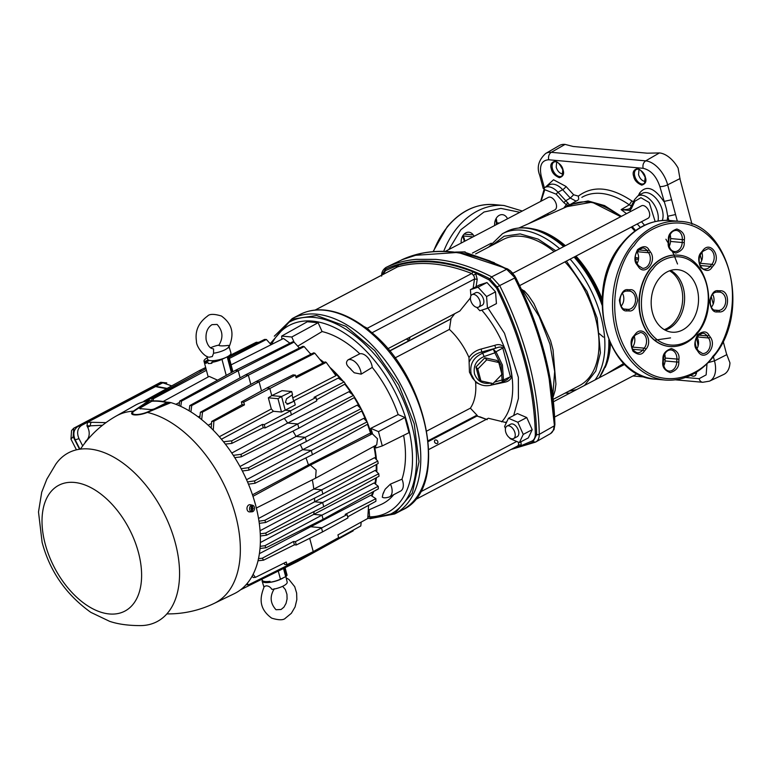 <?xml version="1.0" encoding="UTF-8"?>
<svg xmlns="http://www.w3.org/2000/svg" width="770" height="770" viewBox="0 0 770 770"><rect width="100%" height="100%" fill="white"/><g stroke="black" fill="none" stroke-linecap="round" stroke-linejoin="round"><path stroke-width="1.16" d="M654.654 340.167L670.554 337.895M487.006 247.959L488.671 247.016M566.402 261.097L586.981 291.378L597.154 318.164L600.427 352.824L595.778 371.073L584.507 385.452M366.674 328.617C352.285 317.5 338.107 311.301 324.17 310.012C315.219 309.28 307.114 310.801 299.838 314.574A110.312 65.363 62.3 0 1 323.525 310.146A110.312 65.363 62.3 0 1 323.9 310.185A110.312 65.363 62.3 0 1 417.292 400.179A110.312 65.363 62.3 0 1 402.286 509.981C451.028 488.786 427.802 373.594 367.675 329.396L365.904 328.03L367.3 328.261L370.842 331.995M274.447 335.999L292.177 319.204L316.605 315.517L345.98 326.355L374.778 350.668L398.706 384.856L414.222 423.818L419.005 461.759L412.345 493.041L395.241 513.003L370.226 518.682M664.269 329.647A31.378 23.61 95.2 0 0 666.743 328.549A31.378 23.61 95.2 0 0 682.653 299.934A31.378 23.61 95.2 0 0 669.602 270.79M668.649 328.723A31.378 23.61 95.2 0 0 684.578 299.434A31.378 23.61 95.2 0 0 670.583 270.453A31.378 23.61 95.2 0 1 676.628 322.014A31.378 23.61 95.2 0 1 665.184 330.157A31.378 23.61 95.2 0 0 668.649 328.723M519.134 227.881L571.879 204.464A81.591 48.346 62.3 0 1 587.991 202.019A81.591 48.346 62.3 0 1 620.408 216.861M631.284 227.083A81.591 48.346 62.3 0 1 634.836 231.096M635.375 257.43L638.59 258.133M631.544 205.937L629.254 204.839L621.13 209.623L629.918 210.489L630.938 211.346M565.257 207.399L568.972 204.839L588.078 200.941L604.566 205.6L621.38 216.36M632.18 226.611L635.625 230.528M512.859 273.254L641.487 205.811A7.046 4.177 62.3 0 1 643.017 205.532A7.046 4.177 62.3 0 1 648.985 211.288A7.046 4.177 62.3 0 1 648.032 218.305L519.644 285.612M445.503 251.29L548.327 197.39A7.046 4.177 62.3 0 1 549.857 197.101A7.046 4.177 62.3 0 1 555.825 202.856A7.046 4.177 62.3 0 1 554.872 209.873L528.182 223.858M696.504 373.44A6.757 4.004 62.3 0 1 695.772 373.469A6.757 4.004 62.3 0 1 694.723 373.219M563.111 173.847L562.302 173.885C559.511 173.269 557.48 171.055 556.21 167.225L556.633 162.403A6.757 4.004 62.3 0 1 556.874 162.114M645.452 181.297L644.644 181.335C641.853 180.719 639.822 178.505 638.551 174.674L638.975 169.852A6.757 4.004 62.3 0 1 639.225 169.564M553.207 399.351L579.531 385.558A82.409 48.828 -117.7 0 0 564.93 261.867M554.121 251.617A82.409 48.828 -117.7 0 0 520.972 236.294A82.409 48.828 -117.7 0 0 503.003 239.576L475.61 253.936M402.258 259.644L386.213 267.325A242.021 143.403 62.3 0 1 416.07 259.346L435.56 259.375C453.665 261.049 472.366 266.872 491.683 276.863L506.65 269.298L515.053 277.816C512.531 272.638 513.09 272.58 507.103 269.134L506.689 268.942A1.935 1.194 -62.8 0 1 507.555 268.903L458.063 252.416L413.009 255.476M451.133 318.01L449.411 329.416A54.246 32.148 62.3 0 1 468.978 357.482C471.856 353.189 475.956 350.36 481.279 349.003L494.841 345.335C498.575 343.94 501.665 344.604 504.119 347.318A80.099 47.461 62.3 0 1 508.951 361.804A80.099 47.461 62.3 0 1 511.781 376.116C510.953 379.466 508.585 381.497 504.658 382.218L491.972 384.933M472.058 294.641L475.668 292.744A7.046 4.177 62.3 0 1 477.208 292.465A7.046 4.177 62.3 0 1 483.175 298.211A7.046 4.177 62.3 0 1 482.213 305.228L478.603 307.124A7.046 4.177 62.3 0 1 477.073 307.403A7.046 4.177 62.3 0 1 471.105 301.657A7.046 4.177 62.3 0 1 472.058 294.641A7.046 4.177 62.3 0 1 473.598 294.361A7.046 4.177 62.3 0 1 479.566 300.108A7.046 4.177 62.3 0 1 478.603 307.124M507.035 426.07L510.645 424.183A7.046 4.177 62.3 0 1 512.175 423.904A7.046 4.177 62.3 0 1 518.143 429.65A7.046 4.177 62.3 0 1 517.19 436.667L513.58 438.553A7.046 4.177 62.3 0 1 512.04 438.842A7.046 4.177 62.3 0 1 506.073 433.087A7.046 4.177 62.3 0 1 507.035 426.07A7.046 4.177 62.3 0 1 508.566 425.791A7.046 4.177 62.3 0 1 514.543 431.547A7.046 4.177 62.3 0 1 513.58 438.553M435.493 443.26L434.694 442.442M435.079 440.065A2.031 1.617 -132.8 0 1 437.273 443.433A2.031 1.617 -132.8 0 1 435.079 440.065M565.238 207.409L578.097 199.979M614.701 368.945L615.817 369.042M616.058 368.118L616.25 368.82M626.453 213.694A82.814 49.068 -117.7 0 0 621.13 209.623L621.13 209.623C626.202 209.748 629.244 209.257 630.255 208.141L634.49 199.709A1.935 1.425 25.3 0 0 634.855 201.249L640.938 197.698L649.254 202.558L655.154 221.548M575.691 200.931L570.32 198.063L573.631 194.772L578.357 196.119C592.871 185.233 610.716 186.841 631.891 200.96L633.546 201.711M541.069 201.191L544.785 189.699L556.094 194.127L563.861 202.616L565.757 200.729L557.981 192.25L562.658 189.69L570.32 198.063L565.757 200.729L569.627 204.964M567.76 202.491L566.306 204.733L568.116 205.359M630.255 208.141L629.918 210.489L631.323 208.718L634.855 201.249M545.593 187.023L553.524 179.776L565.96 186.407L573.631 194.772M638.349 195.696L639.591 193.068C646.28 184.8 654.365 187.611 663.827 201.48L671.613 199.738L667.648 184.829A5.794 1.665 165.1 0 1 659.861 186.571L666.416 208.959L667.763 216.274L675.55 214.532L671.613 199.738M563.861 202.616L566.306 204.733L563.775 208.054M692.009 224.214L680.122 179.535L678.11 168.062A25.015 14.823 -117.7 0 0 659.447 152.932L645.693 160.863A24.332 14.418 62.3 0 1 667.648 184.829L680.074 178.553M708.217 362.612L714.493 360.87A24.332 14.418 62.3 0 1 709.497 381.15L723.723 374.451A25.015 14.823 -117.7 0 0 729.95 362.872L726.485 353.796L723.117 341.129M713.241 304.025L711.249 296.517M701.691 260.587L700.238 255.139M544.332 187.774L541.156 175.83C539.173 165.55 541.705 160.198 548.75 159.775L643.133 168.312C642.507 165.021 643.364 162.537 645.693 160.863L551.31 152.325L565.065 144.394L573.159 146.483L647.272 153.191L659.447 152.932M565.065 144.394A25.015 14.823 -117.7 0 0 559.28 145.569L545.68 153.471A24.332 14.418 62.3 0 1 551.31 152.325A5.794 4.36 95.2 0 0 548.75 159.775M510.029 270.53L515.871 277.951A240.317 142.392 62.3 0 1 535.371 323.698M541.637 342.948L544.765 354.239M552.783 395.742L554.669 371.486L549.972 344.18L539.144 316.528L523.263 291.243L522.455 291.647M381.92 275.044L385.462 269.154A240.769 142.662 62.3 0 1 489.374 278.557L489.913 278.952L491.683 276.863L499.672 285.574L514.649 278.028A241.462 143.076 62.3 0 1 549.164 378.984L554.381 425.29A241.385 143.028 62.3 0 0 515.274 278.307L515.053 277.816M554.41 425.723L553.986 429.747L554.9 424.588C553.601 376.722 540.598 327.847 515.9 277.951L514.331 275.265M490.134 261.03L464.233 252.06L455.869 252.117M410.805 256.208A241.385 143.028 62.3 0 1 422.21 253.157A241.385 143.028 62.3 0 1 506.689 268.942M524.206 291.686L521.059 289.684M401.613 259.875L422.21 253.157M401.767 259.808C416.281 253.08 432.355 250.433 450.007 251.877L450.854 251.944C468.843 253.6 487.449 259.384 506.65 269.298L507.103 269.134M521.482 289.539L524.418 290.983L528.451 295.536L533.918 303.64L550.598 340.735L553.033 349.85L555.921 384.095L555.093 390.467L552.995 397.484M489.913 278.952L497.603 287.547A240.769 142.662 62.3 0 1 536.613 434.155L536.526 434.838L539.212 434.415L554.025 425.993C553.89 429.824 552.677 432.384 550.386 433.674M554.092 429.477L550.579 433.577M385.876 267.488L385.019 269.462M497.151 286.854L499.672 285.574A242.021 143.403 62.3 0 1 539.26 434.386C539.269 438.255 538.066 440.806 535.641 442.047L535.641 442.047M536.526 434.838L532.879 442.057A240.769 142.662 62.3 0 1 513.003 448.438M385.462 269.154L385.683 270.52L398.465 265.053A240.182 142.315 62.3 0 1 472.876 271.791L489.027 279.866L496.534 288.057C521.078 337.712 534.014 386.319 535.333 433.866C535.333 437.514 534.197 439.92 531.926 441.075L519.346 446.436A240.182 142.315 62.3 0 1 514.572 447.62M470.894 295.863L470.412 289.674L479.364 284.977L486.986 282.542L495.524 291.859L496.438 303.611L487.477 308.308L479.854 310.743L476.755 307.365M505.476 428.447L504.591 426.455L508.46 418.264L517.421 413.567L526.747 417.542L532.205 429.708L528.326 437.899L519.375 442.596L510.038 438.621L509.721 437.918M487.959 308.058L504.485 333.266L518.354 377.339L518.422 398.427L513.696 415.521M520.924 441.778L521.184 445.175L518.499 444.791L517.854 445.897A1.935 1.54 -105.5 0 1 519.346 446.436M476.11 286.681L477.208 279.308L475.802 273.976L473.377 275.217L471.702 273.523A238.979 141.603 -117.7 0 0 397.657 266.824L397.099 267.123M486.986 282.542L478.035 287.229L486.573 296.546L495.524 291.859M470.412 289.674L478.035 287.229M486.573 296.546L487.477 308.308M532.205 429.708L523.244 434.396L519.375 442.596M526.747 417.542L517.796 422.23L523.244 434.396M508.46 418.264L517.796 422.23M506.073 423.308L505.495 422.422L506.824 421.729M363.738 326.403L367.3 328.261L471.702 273.523A1.935 1.28 111.7 0 0 472.876 271.791M387.647 348.849L459.825 311.013L470.643 297.644M480.22 384.461L475.6 382.353A54.246 32.148 62.3 0 1 470.364 408.177L476.996 415.203L475.716 415.877M479.643 416.724L486.399 419.294M505.495 422.422L488.363 418.264L428.871 449.459M370.649 332.476L370.755 331.601M389.408 350.947L450.642 319.021L454.743 313.679M426.869 430.988L470.364 408.177M449.411 329.416L394.904 357.992M475.6 382.353L475.283 381.16M475.225 381.111L472.501 378.089L469.431 372.103L468.978 357.482M502.319 381.978L506.891 379.851L510.385 376.588L502.762 347.944C501.385 346.702 499.027 346.798 495.697 348.213L481.654 352.025C475.735 353.526 471.587 356.818 469.228 361.919M494.841 345.335L495.697 348.213L482.684 353.18L484.099 356.529C476.341 359.985 473.136 365.76 474.484 373.854C477.371 381.429 482.925 384.48 491.154 383.017L491.308 385.115C484.705 386.713 479.113 385.135 474.532 380.38L471.134 374.018C469.517 364.287 473.367 357.338 482.684 353.18L481.654 352.025L481.279 349.003M511.781 376.116L503.474 379.957L502.435 365.047L495.986 351.794L494.869 352.824L493.454 349.484L495.986 351.794L504.119 347.318M504.379 380.861L504.658 382.218M487.208 419.65L475.947 415.675L428.245 440.681L475.947 415.675M410.073 337.096A2.031 1.03 -53.4 0 1 410.044 337.433A2.031 1.03 -53.4 0 1 408.937 339.397A2.031 1.03 -53.4 0 1 407.378 339.878A2.031 1.03 -53.4 0 1 407.157 338.944A2.031 1.03 -53.4 0 1 407.224 338.588M484.099 356.529L494.869 352.824L501.145 365.567L502.088 379.966L503.474 379.957L502.127 381.978M494.475 382.093L502.088 379.966L502.252 382.064L491.318 385.115M498.787 362.516L496.948 360.447L484.869 357.781L475.947 366.982L479.104 378.85L480.942 380.919L493.021 383.585L501.944 374.384L498.787 362.516L486.707 359.85L477.785 369.051L480.942 380.919M475.947 366.982L477.785 369.051M484.869 357.781L486.707 359.85M448.862 249.528L460.835 229.749L484.022 212.01L500.885 208.391L519.875 212.299M474.185 236.255L473.252 234.937A9.173 6.901 95.2 0 0 468.901 232.222A9.173 6.901 95.2 0 0 461.211 243.051M507.526 218.776A9.173 6.901 95.2 0 0 502.377 214.666A9.173 6.901 95.2 0 0 494.638 223.724L494.561 225.572M697.081 332.563L696.59 333.16C689.949 343.382 665.944 354.681 649.543 331.706C633.777 307.971 644.375 277.2 652.623 269.317L653.114 268.711C659.755 258.499 683.76 247.189 700.161 270.174C715.936 293.909 705.33 324.671 697.081 332.563M713.097 356.048L712.731 356.5C701.345 374.759 659.11 395.905 629.571 355.779C601.178 314.218 619.648 259.577 634.076 245.601L634.442 245.139C645.828 226.881 688.062 205.744 717.601 245.861C745.995 287.422 727.525 342.072 713.097 356.048M690.565 323.275A31.378 23.61 95.2 0 0 697.456 290.069A31.378 23.61 95.2 0 0 677.677 269.683A31.378 23.61 95.2 0 0 659.149 278.596A31.378 23.61 95.2 0 0 652.248 311.811A31.378 23.61 95.2 0 0 672.027 332.188A31.378 23.61 95.2 0 0 690.565 323.275M711.374 307.114A9.173 6.901 95.2 0 0 711.701 306.739A9.173 6.901 95.2 0 0 712.654 294.352M621.178 306.085A9.173 6.901 95.2 0 0 621.496 305.7A9.173 6.901 95.2 0 0 622.449 293.322M677.879 255.159A45.863 34.506 95.2 0 0 677.716 255.149A45.863 34.506 95.2 0 0 650.631 268.172A45.863 34.506 95.2 0 0 640.544 316.711A45.863 34.506 95.2 0 0 669.457 346.5A45.863 34.506 95.2 0 0 669.611 346.519M663.75 365.827A9.173 6.901 95.2 0 0 665.039 360.957L665.174 358.069A9.173 6.901 95.2 0 0 664.683 354.123M631.968 347.751L632.507 347.087A9.173 6.901 95.2 0 0 634.259 336.442M696.956 348.772A9.173 6.901 95.2 0 0 696.821 336.952M699.603 263.975L700.142 263.302A9.173 6.901 95.2 0 0 701.894 252.656M669.197 246.313A9.173 6.901 95.2 0 0 670.487 241.443L670.622 238.556A9.173 6.901 95.2 0 0 670.131 234.609M637.021 263.533A9.173 6.901 95.2 0 0 636.886 251.713M228.748 347.838C232.723 337.857 235.476 326.268 221.413 316.008C214.127 313.814 209.498 313.852 207.525 316.095C198.554 322.63 194.858 330.965 196.446 341.091C195.975 346.462 204.502 357.396 209.325 357.174L212.308 356.548L213.569 353.218L213.569 348.897C210.056 348.589 207.582 345.557 206.139 339.811C205.446 332.727 207.399 327.673 212 324.651L217.092 324.43C222.896 330.859 223.464 337.838 218.776 345.374C219.96 346.057 223.204 346.048 228.507 345.383A11.868 3.417 165.1 0 1 228.834 345.894A11.868 3.417 165.1 0 1 225.158 349.676A11.868 3.417 165.1 0 1 213.569 353.218M228.834 345.894L230.933 352.987A12.07 3.475 165.1 0 1 223.983 358.262A12.07 3.475 165.1 0 1 210.662 360.639A12.07 3.475 165.1 0 1 207.602 359.195L206.918 356.308M210.431 347.847A11.868 3.417 165.1 0 1 211.558 347.347A37.432 37.432 0 0 1 218.988 345.085M252.541 508.036L252.666 505.274L252.04 505.139L251.906 507.979L253.157 508.046L253.118 509.009L250.933 508.922L251.549 508.989L251.424 511.752L250.789 511.781A3.388 2.551 95.2 0 0 251.261 511.848A3.388 2.551 95.2 0 0 251.367 511.848A3.388 2.551 95.2 0 0 251.732 511.79L251.549 509.134M251.867 508.941L252.493 508.999L252.368 511.761L251.732 511.79M251.549 508.989L250.933 508.98L251.723 505.264L251.097 505.12A3.388 2.551 95.2 0 1 251.569 505.072A3.388 2.551 95.2 0 1 251.973 505.12L250.298 504.735A3.619 2.724 95.2 0 0 249.865 504.687A3.619 2.724 95.2 0 0 246.978 508.267A3.619 2.724 95.2 0 0 249.538 511.915A3.619 2.724 95.2 0 0 249.653 511.915A3.619 2.724 95.2 0 0 249.759 511.906M251.597 507.969L251.752 508.941M251.723 505.264A3.311 2.493 95.2 0 0 249.557 508.489A3.311 2.493 95.2 0 0 251.424 511.752M252.368 511.761A3.311 2.493 95.2 0 0 254.543 508.547A3.311 2.493 95.2 0 0 252.666 505.274M252.493 508.999L253.118 509.009M272.647 589.319L271.906 589.425C270.414 587.038 268.489 585.835 266.15 585.845L264.254 586.528M262.281 580.234A12.07 3.475 -14.9 0 0 262.156 581.167A12.07 3.475 -14.9 0 0 265.198 582.543A12.07 3.475 -14.9 0 0 283.35 577.789M271.906 589.425A11.868 3.417 -14.9 0 0 281.531 586.807A11.868 3.417 -14.9 0 0 283.495 585.883A11.868 3.417 -14.9 0 0 287.181 582.159L285.863 576.576M76.442 449.824L70.965 439.141L71.543 430.584L73.747 428.207L73.169 436.763L79.551 449.228M166.772 382.902L160.718 382.276L73.747 428.207M79.955 449.17L75.191 439.853C72.755 433.933 73.66 429.477 77.914 426.503L158.591 384.201L163.038 382.882L158.591 384.201M77.914 426.503L81.707 425.31C77.452 428.284 76.548 432.73 78.983 438.659L75.191 439.853M171.71 385.866L163.038 382.882M84.777 443.154L85.653 441.268L86.413 441.104M166.638 388.658L158.379 387.175A2.897 2.435 -77.3 0 1 159.727 387.031L155.627 386.55L161.517 383.46M85.653 441.268A11.588 9.336 63.9 0 0 87.665 427.235L86.952 425.829L87.597 422.22L105.962 422.634M102.506 425.261L90.514 425.82A2.897 1.867 -90.2 0 1 91.563 422.201M82.698 445.907L78.983 438.659M81.707 425.31L155.627 386.55L158.379 387.175M361.168 374.153L354.239 372.776L351.505 370.062A94.537 56.018 -117.7 0 0 349.59 367.964C346.086 364.922 345.576 362.208 348.059 359.84A11.588 6.863 62.3 0 1 360.658 370.967A11.588 6.863 62.3 0 1 361.168 374.153L372.257 367.415A11.588 6.863 -117.7 0 0 371.823 365.115A11.588 6.863 -117.7 0 0 359.792 353.805A95.663 56.682 -117.7 0 0 322.091 331.552L318.125 322.717L291.782 337.01L294.082 342.14M389.408 496.929C385.924 498.036 383.547 498.103 382.295 497.151L383.036 493.657A5.794 3.436 -117.7 0 0 383.903 491.809L385.212 489.171L390.428 484.109A11.588 6.863 62.3 0 1 391.632 487.362A11.588 6.863 62.3 0 1 389.408 496.929L400.573 491.087A11.588 6.863 -117.7 0 0 402.797 481.51A11.588 6.863 -117.7 0 0 401.998 479.171A95.663 56.682 -117.7 0 0 403.615 435.358M383.903 491.809A94.537 56.018 62.3 0 1 383.036 493.657M297.73 346.173L322.091 331.552M318.125 322.717L307.346 321.744L281.647 336.086L291.782 337.01M281.897 339.272L281.647 336.086M404.943 417.484L398.167 414.597L370.774 428.351L378.465 431.624L404.943 417.484L408.995 432.692L382.276 445.926L375.981 447.938A93.738 55.536 -117.7 0 0 375.51 445.522M378.465 431.624L382.276 445.926M372.545 433.847A93.738 55.536 -117.7 0 0 370.774 428.351M369.08 509.807L369.561 516.035L367.858 516.872A105.654 62.601 -117.7 0 0 407.763 425.165A105.654 62.601 -117.7 0 0 341.38 331.206A105.654 62.601 -117.7 0 0 271.415 344.546M320.58 360.244A93.18 55.209 62.3 0 1 323.766 362.632A93.18 55.209 62.3 0 0 320.58 360.244M331.023 368.811A93.18 55.209 62.3 0 1 342.226 380.64A93.18 55.209 62.3 0 0 331.023 368.811M345.008 384.066A93.18 55.209 62.3 0 1 352.602 394.664A93.18 55.209 62.3 0 0 345.008 384.066M354.421 397.522A93.18 55.209 62.3 0 1 360.476 408.158A93.18 55.209 62.3 0 0 354.421 397.522M361.861 410.891A93.18 55.209 62.3 0 1 366.501 421.209A93.18 55.209 62.3 0 0 361.861 410.891M367.675 424.203A93.18 55.209 62.3 0 1 370.938 433.693A93.18 55.209 62.3 0 0 367.675 424.203M374.153 446.263A93.18 55.209 62.3 0 1 376.097 459.295A93.18 55.209 62.3 0 0 374.153 446.263M376.443 464.454A93.18 55.209 62.3 0 1 376.492 471.606A93.18 55.209 62.3 0 0 376.443 464.464M376.058 477.872A93.18 55.209 62.3 0 1 375.192 483.82A93.18 55.209 62.3 0 0 376.058 477.872M373.2 491.693A93.18 55.209 62.3 0 1 371.66 495.87A93.18 55.209 62.3 0 0 373.2 491.693M371.256 433.722A93.661 55.498 -117.7 0 0 367.935 424.058M367.04 421.767A93.661 55.498 -117.7 0 0 353.844 396.059M353.343 395.28A93.661 55.498 -117.7 0 0 345.268 383.922M343.093 381.217A93.661 55.498 -117.7 0 0 330.051 367.502M324.093 362.468A93.661 55.498 -117.7 0 0 319.8 359.282M311.33 353.998A93.661 55.498 -117.7 0 0 309.925 353.257M372.016 496.092A93.661 55.498 -117.7 0 0 373.71 491.414M375.519 484.08A93.661 55.498 -117.7 0 0 376.443 477.66M376.819 471.923A93.661 55.498 -117.7 0 0 376.771 464.281M376.453 459.671A93.661 55.498 -117.7 0 0 374.432 446.109M398.167 414.597A95.663 56.682 -117.7 0 0 372.257 367.415M368.301 510.154L380.9 504.562A95.663 56.682 -117.7 0 0 393.759 494.658M359.792 353.805L348.059 359.84M401.998 479.171L390.428 484.109M321.225 361.043A92.785 54.978 62.3 0 1 323.506 362.766M331.832 369.918A92.785 54.978 62.3 0 1 341.514 380.168M344.796 384.182A92.785 54.978 62.3 0 1 351.996 394.163M354.219 397.628A92.785 54.978 62.3 0 1 359.956 407.657M361.659 411.007A92.785 54.978 62.3 0 1 366.058 420.747M367.473 424.318A92.785 54.978 62.3 0 1 370.688 433.674M373.922 446.388A92.785 54.978 62.3 0 1 375.808 458.997M376.183 464.608A92.785 54.978 62.3 0 1 376.212 471.356M375.75 478.045A92.785 54.978 62.3 0 1 374.923 483.608M372.786 491.924A92.785 54.978 62.3 0 1 371.371 495.688M292.013 395L293.707 401.372L286.892 404.135M213.251 430.141L213.896 421.257L211.673 421.44L242.098 404.664L241.385 401.978L243.734 402.19L295.401 375.106L293.052 374.894L266.786 387.974L269.769 388.244L271.733 395.616L282.061 390.659L291.714 391.535L292.533 394.644L286.556 398.725L285.439 402.392L287.98 404.067L293.707 401.372M277.97 398.687L281.589 396.512L271.733 395.616L268.345 397.811L277.97 398.687L281.512 412.027L285.218 410.189L290.29 410.641L291.406 414.847L316.817 400.833L315.931 397.512L264.264 424.597L265.15 427.918L263.244 427.745L262.358 424.424L264.264 424.597M268.345 397.811L271.319 408.976L219.334 436.734M221.442 439.218L273.437 411.296A94.238 55.835 -117.7 0 0 271.319 408.976M273.437 411.296L281.512 412.027M291.714 391.535L281.589 396.512L285.218 410.189L295.266 404.914L294.342 401.43M209.411 360.437L204.502 362.593A11.521 3.311 -14.9 0 0 206.225 363.363L205.985 362.468L208.016 362.651A11.521 3.311 165.1 0 1 205.985 362.468M208.016 362.651L208.256 363.546A11.521 3.311 -14.9 0 0 211.904 363.276L211.663 362.381L214.301 360.572M208.208 359.965L204.262 361.698A11.521 3.311 165.1 0 1 204.012 361.245A11.521 3.311 165.1 0 1 206.899 357.983L207.265 357.771M204.502 362.593L204.262 361.698M263.494 581.215L262.762 581.533L262.522 580.638A11.521 3.311 -14.9 0 0 269.981 581.312L270.222 582.207A11.521 3.311 165.1 0 0 280.444 579.184L285.689 576.672L283.514 568.501M217.583 380.168L209.19 376.395L163.163 401.488M225.581 357.607L221.952 359.34A11.521 3.311 165.1 0 1 211.663 362.381M231.375 372.565L227.198 356.837M285.083 567.721L287.085 575.248L285.689 576.672M262.762 581.533A11.521 3.311 165.1 0 1 262.503 581.09L262.012 579.213M242.098 404.664L244.456 404.876L243.734 402.19M241.385 401.978L266.786 387.974M295.401 375.106L296.113 377.791L326.211 362.372L325.209 361.919L295.796 376.569M265.15 427.918L291.406 414.847M316.528 399.774L345.335 383.883L344.123 381.92L314.025 397.339L315.931 397.512M259.384 553.659L310.743 526.747L321.436 527.71L322.553 531.906L347.963 517.902L347.078 514.581L295.411 541.666L296.296 544.987L294.4 544.813L293.514 541.493L295.411 541.666M296.296 544.987L322.553 531.906M347.674 516.834L375.885 501.28L375.885 498.681L345.181 514.408L347.078 514.581M368.58 505.312L367.752 518.479L337.924 534.919L338.636 537.604L313.236 551.618L286.979 564.689L284.621 564.477L284.236 563.024M252.146 576.124L253.205 577.519L255.438 577.356L286.257 562.013L286.979 564.689M231.106 364.855L283.476 338.473L289.934 343.199M372.333 433.818L369.427 433.558L308.433 464.916L310.397 465.099L372.333 433.818L377.493 438.775L376.703 444.868L315.584 478.189L316.143 470.124L310.397 465.099L252.983 496.313M375.885 498.681L370.717 495.293L310.743 526.747A94.325 55.892 -117.7 0 0 311.263 525.207M258.46 342.477L256.294 342.275L228.748 356M271.107 344.71L266.391 339.474L264.562 339.435L229.046 357.116M240.567 589.801L297.894 561.34L353.18 530.857L353.276 530.106M246.111 584.671L248.441 584.863L305.555 556.421L360.803 525.958L361.188 522.099M299.395 348.03L294.053 342.101L292.639 341.851L235.235 370.437L238.209 370.707L240.105 377.829M310.801 354.267L304.16 346.606L302.889 346.288L245.389 374.923L248.364 375.192L250.818 384.413M322.871 494.003L378.205 463.482L377.8 461.095L374.567 457.698L313.804 489.085L321.754 489.807L322.871 494.003L265.679 522.484L264.861 520.308L258.97 521.194M323.737 506.727L379.023 476.235L378.753 473.771L375.202 470.403L314.612 501.799L322.62 502.521L323.737 506.727L266.584 535.179L265.631 533.081L260.25 533.851M323.102 519.317L378.359 488.844L378.224 486.313L374.095 482.954L313.746 514.37L321.985 515.111L323.102 519.317L265.997 547.749L264.909 545.718L260.164 546.354M322.861 363.084L314.834 353.209L313.698 352.824L256.102 381.497L259.076 381.766L261.502 390.881M298.856 428.168L354.575 397.436L353.497 395.405L348.906 391.709L287.672 423.057L297.73 423.962L298.856 428.168L241.26 456.841L241.135 454.31L233.32 455.349M306.373 441.489L361.996 410.814L361.053 408.706L357.232 405.116L296.055 436.455L305.257 437.293L306.373 441.489L248.883 470.124L248.614 467.659L241.183 468.728M312.408 454.685L367.945 424.058L367.136 421.873L363.758 418.351L302.658 449.699L311.292 450.479L312.408 454.685L255.005 483.271L254.6 480.875L247.526 481.933M292.783 397.869L335.951 375.664L326.211 362.372M344.123 381.92L338.174 378.099L293.582 400.9M255.438 577.356L253.109 574.304M258.008 560.762L263.571 560.165L262.339 558.202L258.479 558.664M145.145 401.555L143.807 401.699M153.124 400.92L153.442 398.687L152.027 398.436L151.709 400.775M248.441 584.863L247.218 583.39M180.767 406.377L181.518 401.103L179.699 401.064L179.083 405.617M190.912 411.892L191.72 405.559L189.767 405.597L189.131 410.805M259.278 523.359L265.679 522.484M260.337 535.997L266.584 535.179M260 548.481L265.997 547.749M201.682 419.602L202.481 412.114L200.383 412.229L199.796 418.11M234.773 457.63L241.26 456.841M242.358 470.98L248.883 470.124M248.469 484.166L255.005 483.271M211.673 421.44L211.211 428.101M225.36 444.097L231.799 443.405L231.809 440.806L223.531 441.778M231.809 440.806L262.358 424.424M231.799 443.405L263.244 427.745M213.896 421.257L244.456 404.876M254.6 480.875L311.292 450.479L367.136 421.873M246.564 479.72L302.658 449.699A94.325 55.892 -117.7 0 0 300.262 444.531M248.614 467.659L305.257 437.293L361.053 408.706M239.99 466.505L296.055 436.455A94.325 55.892 -117.7 0 0 292.937 431.113M241.135 454.31L297.73 423.962L353.497 395.405M231.789 453.039L287.672 423.057A94.325 55.892 -117.7 0 0 284.274 418.389M202.481 412.114L259.076 381.766L314.834 353.209M200.383 412.229L256.102 381.497M211.529 423.433L208.189 425.223M264.909 545.718L321.985 515.111L378.224 486.313M260.347 542.552L313.746 514.37A94.325 55.892 -117.7 0 0 314.112 511.521M265.631 533.081L322.62 502.521L378.753 473.771M260.058 530.722L314.612 501.799A94.325 55.892 -117.7 0 0 314.545 498.151M264.861 520.308L321.754 489.807L377.8 461.095M258.537 518.479L313.804 489.085A94.325 55.892 -117.7 0 0 312.312 479.845M252.473 494.802L308.433 464.916A94.325 55.892 -117.7 0 0 305.988 457.881M191.72 405.559L248.364 375.192L304.16 346.606M189.767 405.597L245.389 374.923M200.008 415.973L198.237 416.926M181.518 401.103L238.209 370.707L294.053 342.101M179.699 401.064L235.235 370.437M305.324 555.555L305.555 556.421M297.634 560.368L297.894 561.34M153.442 398.687L206.418 370.293M152.027 398.436L205.985 368.676M266.391 339.474L229.393 358.425M145.809 401.199L189.054 378.012M143.865 401.228L199.151 370.736L201.817 370.976M258.258 342.255L235.803 353.757M205.667 367.492L199.151 370.736M262.339 558.202L293.514 541.493M263.571 560.165L294.4 544.813M309.694 538.317L313.236 551.618M179.506 402.431L175.878 404.308M287.21 404.192L287.98 404.067L287.345 404.009M256.352 508.027L315.584 478.189M167.302 402.296A105.731 62.649 -117.7 0 0 152.316 400.968L140.592 407.715L140.41 408.947M134.144 411.093A10.039 2.888 -14.9 0 0 135.154 414.481A10.039 2.888 -14.9 0 0 146.897 412.239L169.862 402.421L170.921 402.623L147.368 412.441A11.05 3.176 165.1 0 1 134.442 414.905A11.05 3.176 165.1 0 1 133.335 411.17L148.908 400.631L149.9 400.612L134.144 411.093A9.654 7.363 -125.6 0 0 133.335 411.17A105.74 62.649 -117.7 0 0 116.106 416.098A105.769 105.769 0 0 0 80.465 449.103M146.897 412.239A9.654 3.715 67.9 0 1 147.368 412.441A105.74 62.649 -117.7 0 1 235.62 515.448A105.74 62.649 -117.7 0 1 214.272 603.353L234.147 593.747A106.453 63.073 -117.7 0 0 255.63 505.245A106.453 63.073 -117.7 0 0 170.921 402.623M169.862 402.421L167.485 402.2L155.078 408.533A3.378 0.972 165.1 0 1 150.506 409.563L140.323 408.639A3.378 0.972 165.1 0 1 139.466 408.244A3.378 0.972 165.1 0 1 140.458 407.205L152.316 400.968M149.9 400.612L152.277 400.824M148.908 400.631A106.453 63.073 -117.7 0 0 135.308 405.222L116.106 416.098M55.796 464.175A95.316 56.48 62.3 0 1 119.1 460.412A95.316 56.48 62.3 0 1 175.3 542.869A95.316 56.48 62.3 0 1 140.429 625.606C128.234 625.596 117.974 624.172 109.648 621.342L90.812 612.352C66.056 594.604 49.819 571.253 42.109 542.301L38.5 511.963L41.715 492.194L46.845 479.152L55.796 464.175M609.725 343.102A86.673 51.359 -117.7 0 0 609.725 342.977A86.673 51.359 -117.7 0 0 609.734 342.13A87.02 51.561 62.3 0 1 609.715 343.237L609.725 342.977M610.437 343.68A85.826 50.859 62.3 0 1 605.133 367.531M527.325 228.103A87.02 51.561 62.3 0 1 554.978 238.816C537.075 227.121 520.915 224.705 506.496 231.587A87.867 52.062 62.3 0 1 525.66 228.084A87.867 52.062 62.3 0 1 563.621 246.631M574.083 257.065A87.867 52.062 62.3 0 1 601.996 305.016M564.583 246.131A86.673 51.359 -117.7 0 0 555.199 238.96L554.978 238.816A87.02 51.561 62.3 0 1 564.554 246.15M575.065 256.554A87.02 51.561 62.3 0 1 602.005 301.725M506.496 231.587L502.531 233.666A87.867 52.062 62.3 0 1 521.694 230.163A87.867 52.062 62.3 0 1 559.655 248.71M570.118 259.144A87.867 52.062 62.3 0 1 601.12 317.269A87.867 52.062 62.3 0 1 595.018 379.947M492.136 245.274L504.109 236.226L520.135 233.907L538.201 239.143L555.757 250.76M274.322 336.192L292.263 318.549A110.312 65.363 62.3 0 1 316.316 314.16A110.312 65.363 62.3 0 1 317.866 314.314A110.312 65.363 62.3 0 1 410.141 405.232A110.312 65.363 62.3 0 1 394.702 513.956L402.286 509.981M532.388 228.767A85.826 50.859 62.3 0 1 565.401 245.707M575.989 256.073A85.826 50.859 62.3 0 1 602.101 298.933M640.342 227.477A82.814 49.068 -117.7 0 0 637.233 223.964M631.891 200.96L629.254 204.839A83.218 49.309 -117.7 0 0 601.11 193.424A83.218 49.309 -117.7 0 0 581.851 197.361M602.005 301.542A86.673 51.359 -117.7 0 0 575.113 256.525M608.82 339.974A87.867 52.062 62.3 0 1 598.983 377.868M565.96 186.407A3.378 1.107 -42.5 0 1 562.658 189.69A17.671 10.472 -117.7 0 0 553.187 184.165A17.671 10.472 -117.7 0 0 549.097 184.993L544.592 187.611A17.441 10.337 62.3 0 1 548.625 186.783A17.441 10.337 62.3 0 1 557.981 192.25L556.094 194.127M698.034 346.298A17.671 10.472 -117.7 0 0 697.264 341.428A17.671 10.472 -117.7 0 0 696.196 338.242M662.306 220.461A17.671 10.472 -117.7 0 0 662.287 209.989A17.671 10.472 -117.7 0 0 646.348 192.587A17.671 10.472 -117.7 0 0 642.257 193.424L637.753 196.042A17.441 10.337 62.3 0 1 641.795 195.214A17.441 10.337 62.3 0 1 654.077 204.541A17.441 10.337 62.3 0 1 658.032 220.971M696.638 372.054L695.705 375.183A7.998 4.745 62.3 0 1 693.125 376.164A7.998 4.745 62.3 0 1 690.777 375.308M554.987 161.777C556.912 160.815 559.521 163.51 562.803 169.852L562.235 175.608A7.998 4.745 62.3 0 1 559.655 176.58A7.998 4.745 62.3 0 1 552.437 168.707A7.998 4.745 62.3 0 1 554.987 161.777L554.987 161.777A7.998 4.745 62.3 0 1 555.719 161.777M637.329 169.227C639.254 168.264 641.862 170.959 645.154 177.302L644.577 183.058A7.998 4.745 62.3 0 1 641.997 184.03A7.998 4.745 62.3 0 1 634.778 176.157A7.998 4.745 62.3 0 1 637.329 169.227L637.329 169.227A7.998 4.745 62.3 0 1 638.06 169.227M501.703 421.854A80.186 47.519 -117.7 0 0 509.124 361.756A80.186 47.519 -117.7 0 0 481.76 310.137M470.422 298.856A80.186 47.519 -117.7 0 0 469.941 298.442M566.98 206.639L592.063 202.154L620.736 216.697M631.573 226.929L635.086 230.913M665.934 239.22L667.686 242.281M668.803 244.321L669.515 245.669M672.326 251.367L674 255.072M674.019 255.12L677.513 264.004M641.497 221.722L644.548 225.254M578.703 199.189L578.357 196.119M689.574 375.856L696.898 371.881M706.995 363.825L706.138 374.884L699.102 378.686L685.589 377.464M612.391 370.842L611.698 370.774M667.195 220.345L667.763 216.274L668.87 220.422M631.429 206.678L631.323 208.718M563.053 169.968C562.341 166.089 559.655 163.163 554.997 161.171C551.185 162.393 549.963 164.972 551.339 168.909C552.042 172.778 554.727 175.714 559.395 177.697C563.207 176.474 564.42 173.905 563.053 169.968M645.395 177.418C644.692 173.539 642.007 170.613 637.339 168.62C633.527 169.843 632.314 172.422 633.681 176.359C634.393 180.228 637.079 183.164 641.737 185.147C645.549 183.924 646.771 181.354 645.395 177.418M643.133 168.312C650.756 170.064 656.338 176.157 659.861 186.571M548.615 214.792L547.605 213.685M726.909 354.595L714.493 360.87L713.386 356.731M675.742 379.851L702.721 382.286A5.794 4.36 -84.8 0 1 699.102 378.686M709.497 381.15L702.721 382.286M677.321 221.173L675.55 214.532M640.371 194.521A3.378 2.483 25.3 0 0 639.591 193.068M541.156 175.83L539.683 175.156C536.575 167.283 538.577 160.054 545.68 153.471M576.615 389.591L568.664 391.247M515.274 278.307L515.871 277.951L515.274 278.307M554.381 425.29A1.935 1.001 -1.1 0 0 554.9 424.588M522.099 289.53L521.406 289.366M494.398 262.753L464.233 252.06M533.235 441.797L535.583 442.076M382.584 274.697L385.683 270.52M535.333 433.866A1.935 1.001 -1.1 0 0 536.613 434.155M531.926 441.075L532.879 442.057M496.534 288.057L497.603 287.547M489.027 279.866A1.935 1.194 -62.8 0 1 489.374 278.557M396.3 267.508L396.415 266.42L396.925 267.18M315.2 310.06L397.657 266.824L398.465 265.053M477.208 279.308L474.493 279.038A3.86 2.291 -117.7 0 0 473.377 275.217M473.127 288.25L474.493 279.038L371.843 332.852M518.499 444.791A3.86 2.291 -117.7 0 0 518.152 442.076M516.699 441.46L420.16 492.069M469.431 372.103L471.134 374.018M477.496 415.762L428.332 441.537M522.301 211.028L504.042 205.503A79.657 59.935 95.2 0 0 457.505 227.497A79.657 59.935 95.2 0 0 456.985 228.122A79.657 59.935 95.2 0 0 443.751 251.241M504.042 205.503L494.225 204.608A79.657 59.935 95.2 0 0 447.514 226.813A79.657 59.935 95.2 0 0 447.168 227.237A79.657 59.935 95.2 0 0 433.472 251.559M464.714 241.222A9.173 6.901 95.2 0 0 462.982 235.938L473.05 236.852M473.252 234.937L464.127 234.109M499.355 223.059L496.746 222.819A9.173 6.901 95.2 0 0 496.13 218.497M496.669 224.465L496.39 222.771L496.303 224.657M651.459 267.575A45.863 34.506 -84.8 0 1 678.033 255.178C707.524 255.996 719.719 309.165 696.744 334.007C688.967 343.025 679.977 347.193 669.765 346.529A45.863 34.506 -84.8 0 1 640.861 316.739A45.863 34.506 -84.8 0 1 650.948 268.201A45.863 34.506 -84.8 0 1 651.459 267.575M655.636 379.186A79.657 59.935 -84.8 0 1 605.499 327.741A79.657 59.935 -84.8 0 1 622.593 243.58A79.657 59.935 -84.8 0 1 622.949 243.137A79.657 59.935 -84.8 0 1 669.996 220.518L679.814 221.404A79.657 59.935 -84.8 0 0 632.767 244.023A79.657 59.935 -84.8 0 0 632.391 244.494A79.657 59.935 -84.8 0 0 615.326 328.646A79.657 59.935 -84.8 0 0 665.453 380.072L655.636 379.186C605.056 377.675 583.39 287.672 621.785 243.83C635.481 227.131 651.555 219.363 669.996 220.518M636.915 251.675L648.581 252.733A9.173 6.901 -84.8 0 1 647.984 265.679A9.173 6.901 -84.8 0 1 642.565 268.287L638.58 265.746A1.444 0.712 144.9 0 1 638.349 266.67C644.875 276.825 657.532 261.146 650.342 251.8L648.898 249.74C646.723 245.745 642.95 245.697 637.579 249.615C634.268 256.458 634.047 261.454 636.896 264.601L638.349 266.67M719.334 292.109A9.173 6.901 -84.8 0 1 719.652 292.128A9.173 6.901 -84.8 0 1 725.436 298.086A9.173 6.901 -84.8 0 1 723.415 307.798A9.173 6.901 -84.8 0 1 718.41 310.425L714.541 310.069M670.487 241.443L682.201 242.502A9.173 6.901 -84.8 0 1 679.881 248.96A9.173 6.901 -84.8 0 1 674.472 251.559C670.901 250.943 668.995 247.892 668.735 242.396L668.245 242.425C667.561 247.43 670.064 250.991 675.762 253.118C681.643 251.126 684.472 247.622 684.251 242.608L684.376 239.711C685.059 234.706 682.557 231.144 676.859 229.017C670.978 231.01 668.148 234.513 668.379 239.528L668.245 242.425M696.84 336.913L708.506 337.972A9.173 6.901 -84.8 0 1 707.919 350.918A9.173 6.901 -84.8 0 1 702.5 353.526L698.515 350.985A1.444 0.712 144.9 0 1 698.274 351.909C704.8 362.064 717.457 346.385 710.277 337.039L708.824 334.979C706.658 330.985 702.885 330.936 697.514 334.854C694.203 341.697 693.972 346.692 696.831 349.84L698.274 351.909M665.039 360.957L676.753 362.016A9.173 6.901 -84.8 0 1 674.433 368.474A9.173 6.901 -84.8 0 1 669.014 371.073C665.453 370.457 663.538 367.406 663.288 361.91L662.797 361.939C662.113 366.944 664.616 370.505 670.314 372.632C676.195 370.639 679.024 367.136 678.793 362.121L678.928 359.224C679.612 354.219 677.109 350.658 671.411 348.531C665.53 350.523 662.701 354.027 662.922 359.041L662.797 361.939M629.129 291.079A9.173 6.901 -84.8 0 1 629.456 291.099A9.173 6.901 -84.8 0 1 635.231 297.056A9.173 6.901 -84.8 0 1 633.219 306.768A9.173 6.901 -84.8 0 1 628.204 309.386L624.335 309.039M644.269 351.284L645.905 349.262C653.932 340.09 642.719 324.141 635.269 334.142L633.633 336.163C630.495 339.252 630.264 344.248 632.95 351.159C637.964 355.191 641.728 355.23 644.269 351.284A1.444 0.635 -141.1 0 0 642.594 350.167A9.173 6.901 -84.8 0 1 637.175 352.775C631.169 350.167 630.043 344.902 633.806 336.99A1.444 0.635 -141.1 0 0 633.633 336.163M626.915 310.897L629.09 310.926C632.844 311.571 635.674 308.067 637.579 300.416C636.376 292.725 633.874 289.154 630.062 289.722L627.877 289.693C624.124 289.048 621.294 292.552 619.388 300.204C620.591 307.894 623.103 311.455 626.915 310.897A1.444 0.953 90.7 0 0 626.029 309.367A9.173 6.901 -84.8 0 1 625.615 309.347C618.32 309.742 617.704 291.118 626.915 291.05A1.444 0.953 -89.3 0 0 627.877 289.693M711.904 267.508L713.54 265.477C721.567 256.314 710.354 240.356 702.904 250.356L701.268 252.387C698.13 255.467 697.899 260.462 700.585 267.382C705.599 271.406 709.372 271.454 711.904 267.508A1.444 0.635 38.9 0 0 710.229 266.391A9.173 6.901 -84.8 0 1 704.81 269C701.634 270.511 695.936 260.125 701.451 253.205A1.444 0.635 38.9 0 0 701.268 252.387M717.111 311.927L719.296 311.956C729.585 312.649 730.605 290.28 720.258 290.752L718.083 290.723C714.319 290.078 711.499 293.582 709.594 301.234C710.797 308.924 713.299 312.485 717.111 311.927A1.444 0.953 90.7 0 0 716.225 310.397A9.173 6.901 -84.8 0 1 715.821 310.377C708.515 310.772 707.909 292.148 717.111 292.09A1.444 0.953 90.7 0 1 717.062 292.08M626.857 291.05A1.444 0.953 -89.3 0 0 626.915 291.05L629.09 291.079A1.444 0.953 -89.3 0 0 630.062 289.722M625.24 309.29L628.204 309.386A1.444 0.953 -89.3 0 1 629.09 310.926M626.963 291.05L629.042 291.079A1.444 0.953 -89.3 0 0 629.09 291.079L629.456 291.099M678.793 362.121L676.753 362.016L676.888 359.128A9.173 6.901 -84.8 0 0 670.805 349.917C666.743 350.032 664.289 353.074 663.422 359.022L662.922 359.041M665.174 358.069L678.928 359.224M635.048 335.085A1.444 0.635 -141.1 0 0 635.443 334.96A1.444 0.635 -141.1 0 0 635.269 334.142M633.412 337.106A1.444 0.635 -141.1 0 0 633.806 336.99L635.443 334.96L640.467 332.476A9.173 6.901 -84.8 0 1 646.242 338.434A9.173 6.901 -84.8 0 1 644.23 348.146A1.444 0.635 38.9 0 1 645.905 349.262M632.594 349.262L642.594 350.167L644.23 348.146L632.507 347.087M698.14 350.802A1.444 0.712 144.9 0 1 698.515 350.985L697.062 348.925A1.444 0.712 144.9 0 1 696.831 349.84M708.824 334.979A1.444 0.712 144.9 0 1 707.062 335.903L708.506 337.972A1.444 0.712 -35.1 0 0 710.277 337.039M696.696 348.743A1.444 0.712 144.9 0 1 697.062 348.925C693.433 341.485 695.31 336.24 702.702 333.189A9.173 6.901 -84.8 0 1 707.062 335.903L698.188 335.104M702.683 251.299A1.444 0.635 -141.1 0 0 703.087 251.184L708.102 248.7A9.173 6.901 -84.8 0 1 713.877 254.658A9.173 6.901 -84.8 0 1 711.865 264.36A1.444 0.635 38.9 0 1 713.54 265.477M701.451 253.205L703.087 251.184A1.444 0.635 -141.1 0 0 702.904 250.356M700.228 265.486L710.229 266.391L711.865 264.36L700.142 263.302M684.376 239.711L682.336 239.614L682.201 242.502L684.251 242.608M668.379 239.528L668.87 239.508C669.736 233.56 672.191 230.519 676.253 230.403A9.173 6.901 -84.8 0 1 682.336 239.614L670.622 238.556M715.436 310.329L718.41 310.425A1.444 0.953 90.7 0 1 719.296 311.956M717.159 292.09L719.247 292.109A1.444 0.953 -89.3 0 0 719.296 292.109A1.444 0.953 -89.3 0 0 720.258 290.752M718.083 290.723A1.444 0.953 90.7 0 1 717.111 292.09L719.652 292.128M638.215 265.563A1.444 0.712 144.9 0 1 638.58 265.746L637.127 263.686A1.444 0.712 144.9 0 1 636.896 264.601M648.898 249.74A1.444 0.712 144.9 0 1 647.127 250.664L648.581 252.733A1.444 0.712 -35.1 0 0 650.342 251.8M636.761 263.504A1.444 0.712 144.9 0 1 637.127 263.686C633.498 256.246 635.385 251.001 642.777 247.95A9.173 6.901 -84.8 0 1 647.127 250.664L638.263 249.865M73.169 436.763L70.965 439.141M87.665 427.235L90.514 425.82L86.952 425.829M351.505 370.062A5.794 3.436 -117.7 0 0 349.59 367.964M367.569 518.576L389.764 514.533A108.551 64.314 -117.7 0 0 411.681 424.28A108.551 64.314 -117.7 0 0 288.981 322.293L291.06 321.109M226.226 375.404L221.952 359.34M232.02 372.208L227.833 356.491M284.159 568.183L286.325 576.307M278.297 571.099L280.444 579.184M166.753 402.575A105.711 62.639 -117.7 0 0 151.815 401.257M140.458 407.205L140.592 407.715M45.199 543.976A71.052 42.1 62.3 0 1 74.315 482.434A71.052 42.1 62.3 0 1 138.427 552.408A71.052 42.1 62.3 0 1 109.311 613.96A71.052 42.1 62.3 0 1 45.199 543.976M502.531 233.666L488.613 247.122M623.835 363.373L606.779 373.777M665.126 359.109L663.374 360.023M637.377 373.652L554.641 417.032M491.279 243.205L472.433 253.089M638.474 259.355L635.462 259.076M603.391 337.116L598.319 332.833M599.339 377.675L606.924 362.458L609.715 343.237M547.21 213.887L548.202 214.974M645.491 377.108L632.95 375.972M624.788 364.335L553.466 401.728M637.753 196.042L634.49 199.709M543.264 188.592L539.683 175.156M544.592 187.611L540.665 201.403M565.141 393.095L569.877 393.123M510.356 270.79L515.014 276.334M510.664 271.05L507.555 268.903M455.455 252.069L465.147 251.886M381.66 276.112C381.4 272.445 382.902 269.529 386.155 267.354L395.376 262.888M535.997 441.865L550.752 433.481M535.506 442.115L510.924 449.526M517.844 445.897L414.683 499.99M397.378 266.94L315.113 310.069M450.989 318.905L389.553 351.12M292.263 318.549L299.838 314.574M502.743 381.872L502.252 382.064M369.985 518.682L394.702 513.956M433.115 251.588L447.12 226.929C460.681 210.884 476.389 203.444 494.225 204.608M464.368 241.405L462.722 235.909M496.39 222.771L495.928 218.853M679.814 221.404C729.883 222.684 751.761 312.967 713.28 356.856C699.612 373.498 683.673 381.237 665.453 380.072M663.422 359.022L663.288 361.91M668.87 239.508L668.735 242.396M251.367 511.848L249.653 511.915M286.161 577.846L288.904 579.454L294.737 586.711L296.642 593.064L296.825 599.657L295.083 606.933L291.339 613.315L285.555 618.06C283.591 620.302 278.961 620.341 271.675 618.146C257.603 607.886 260.366 596.298 264.341 586.317M282.648 586.307L285.4 589.618L286.95 594.344L287.075 598.973L286.036 603.401L283.899 607.184L281.079 609.503L275.997 609.725C270.183 603.295 269.625 596.317 274.303 588.781M263.918 587.125L262.156 581.167M272.147 589.397A37.432 37.432 0 0 0 281.531 586.807M167.148 388.388L159.727 387.031M288.981 322.293L270.183 343.67M389.764 514.533L391.92 513.484M208.189 376.944L204.012 361.245M232.925 371.708L228.728 355.933M166.859 613.892A105.769 105.769 0 0 0 214.272 603.353"/></g></svg>

